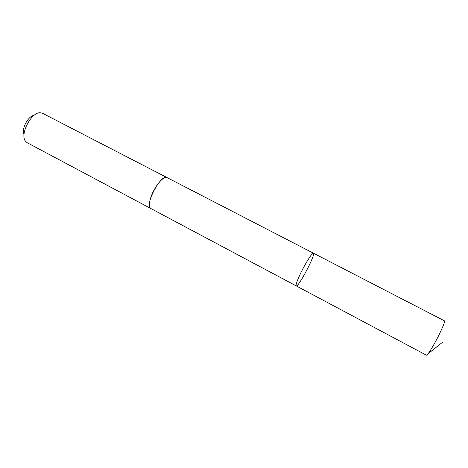 <?xml version="1.0" encoding="UTF-8"?>
<svg xmlns="http://www.w3.org/2000/svg" width="468" height="468" viewBox="0 0 468 468"><rect width="100%" height="100%" fill="white"/><g stroke="black" fill="none" stroke-linecap="round" stroke-linejoin="round"><path stroke-width="0.7" d="M299.023 276.752C296.589 282.303 295.665 285.357 296.25 285.913C298.286 287.767 316.093 253.802 313.414 253.182C312.378 251.942 303.738 266.029 299.023 276.752C296.589 282.303 295.665 285.357 296.25 285.913L426.465 355.218C427.138 355.323 429.103 352.644 432.356 347.18C438.651 336.615 445.875 320.849 444.477 320.873L313.414 253.182C312.378 251.942 303.738 266.029 299.023 276.752M151.018 208.617L150.918 208.564C149.064 207.342 148.947 203.931 150.556 198.327C153.668 187.504 163.665 175.178 167.134 177.635L167.24 177.688M296.25 285.913L150.918 208.564C143.846 205.973 160.98 173.295 167.134 177.629L313.414 253.182M150.918 208.564L27.156 142.699L25.535 141.278C19.463 134.532 31.479 111.606 40.482 112.77L42.576 113.297L167.134 177.629M24.02 134.655C21.048 129.349 28.121 115.859 34.176 115.286M428.144 353.697L442.933 341.962"/></g></svg>

